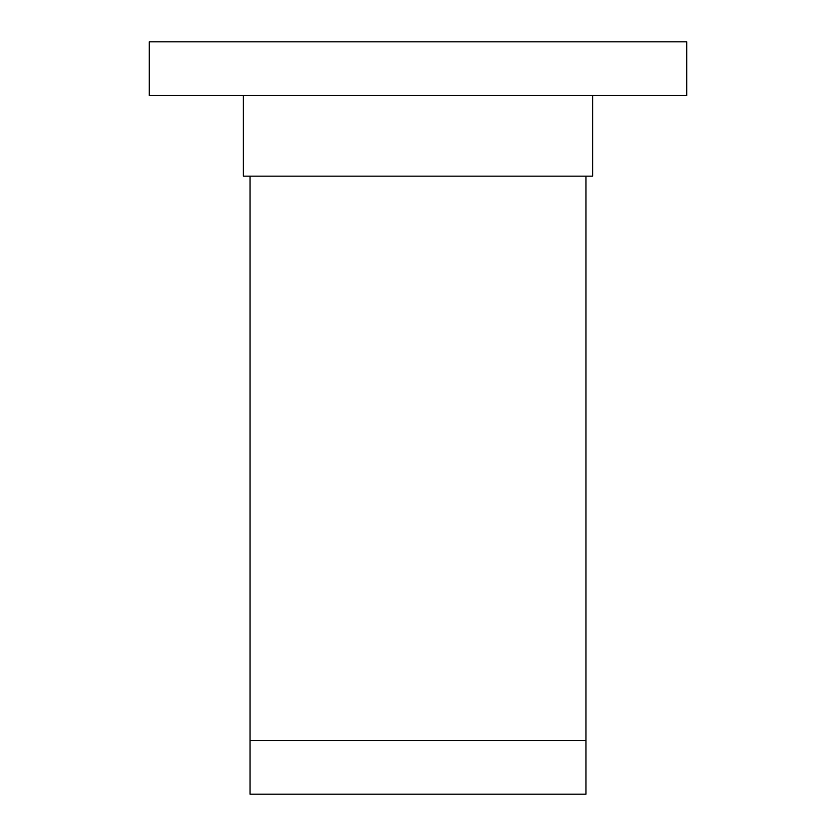 <?xml version="1.0" encoding="UTF-8"?>
<svg xmlns="http://www.w3.org/2000/svg" width="836" height="836" viewBox="0 0 836 836"><rect width="100%" height="100%" fill="white"/><g stroke="black" fill="none" stroke-linecap="round" stroke-linejoin="round"><path stroke-width="1.25" d="M243.339 95.544L243.339 176.156L592.661 176.156L592.661 95.544M447.939 95.544L686.711 95.544L686.711 41.8L149.289 41.8L149.289 95.544L447.939 95.544M585.942 740.456L250.058 740.456L250.058 794.2L585.942 794.2L585.942 176.156M250.058 176.156L250.058 740.456"/></g></svg>
